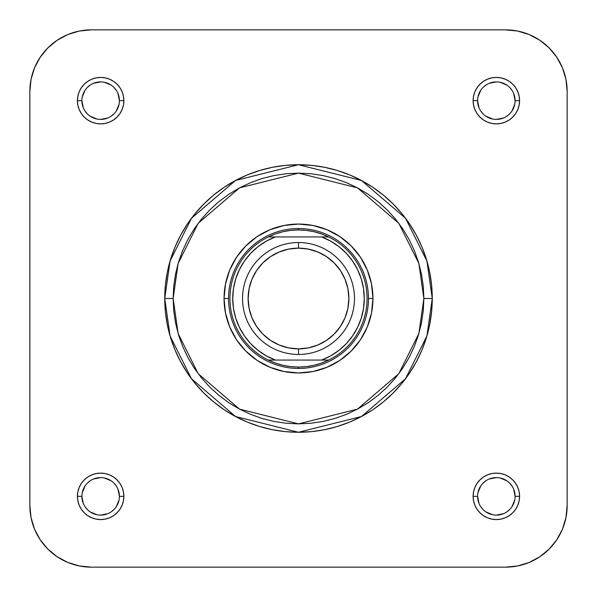 <?xml version="1.0" encoding="UTF-8"?>
<svg xmlns="http://www.w3.org/2000/svg" width="597" height="597" viewBox="0 0 597 597"><rect width="100%" height="100%" fill="white"/><g stroke="black" fill="none" stroke-linecap="round" stroke-linejoin="round"><path stroke-width="0.9" d="M79.408 565.963L91.416 567.15A61.566 61.566 0 0 1 29.85 505.584L29.85 91.416L31.037 79.408L34.536 67.857L31.037 79.408L34.536 67.857L40.223 57.215L47.879 47.879L57.215 40.223L67.857 34.536L79.408 31.037L91.416 29.85L79.408 31.037L91.416 29.85L505.584 29.85L517.592 31.037L529.143 34.536L517.592 31.037L529.143 34.536L539.785 40.223L549.121 47.879L556.777 57.215L562.464 67.857L565.963 79.408L567.15 91.416L565.963 79.408L567.15 91.416L567.15 505.584L565.963 517.592L562.464 529.143L565.963 517.592L562.464 529.143L556.777 539.785L562.464 529.143L556.777 539.785L549.121 549.121L539.785 556.777L529.143 562.464L517.592 565.963L505.584 567.15L517.592 565.963L505.584 567.15L91.416 567.15L79.408 565.963L67.857 562.464L79.408 565.963L67.857 562.464L57.215 556.777L67.857 562.464L57.215 556.777L47.879 549.121L40.223 539.785L34.536 529.143L31.037 517.592L29.85 505.584L31.037 517.592L29.85 505.584L29.85 91.416L31.037 79.408M549.121 549.121L556.777 539.785L549.121 549.121L539.785 556.777L529.143 562.464L517.592 565.963M549.121 47.879L539.785 40.223L549.121 47.879L556.777 57.215M47.879 47.879L40.223 57.215L47.879 47.879L57.215 40.223M47.879 549.121L57.215 556.777L47.879 549.121L40.223 539.785L34.536 529.143L31.037 517.592M372.938 298.5L368.461 298.5L372.938 298.5L371.506 283.978L367.274 270.016L360.394 257.143L351.133 245.867L339.857 236.606L326.984 229.726L313.022 225.494L298.5 224.062L283.978 225.494L270.016 229.726L257.143 236.606L245.867 245.867L236.606 257.143L229.726 270.016L225.494 283.978L224.062 298.5A74.438 74.438 0 0 1 298.5 224.062A74.438 74.438 0 0 1 372.938 298.5A74.438 74.438 0 0 1 298.5 372.938A74.438 74.438 0 0 1 224.062 298.5L225.494 313.022L229.726 326.984L236.606 339.857L245.867 351.133L257.143 360.394L270.016 367.274L283.978 371.506L298.5 372.938L313.022 371.506L326.984 367.274L339.857 360.394L351.133 351.133L360.394 339.857L367.274 326.984L371.506 313.022L372.938 298.5M228.539 298.5L224.062 298.5L228.539 298.5M119.4 496.353A18.746 18.746 0 0 0 100.647 477.6A18.746 18.746 0 0 0 81.901 496.353A18.746 18.746 0 0 1 100.654 477.6A18.746 18.746 0 0 1 119.4 496.353L119.4 496.346A18.746 18.746 0 0 1 100.654 515.099A18.746 18.746 0 0 1 81.901 496.346L77.423 496.346L81.901 496.346L83.326 503.525M81.901 496.346L81.901 496.346A18.746 18.746 0 0 0 100.654 515.099A18.746 18.746 0 0 0 119.4 496.346L123.877 496.346L119.4 496.346L117.975 489.174M77.423 496.353A23.223 23.223 0 0 1 100.654 473.123A23.223 23.223 0 0 1 123.877 496.353L123.43 491.816L122.109 487.458L119.96 483.443L117.072 479.928L113.557 477.04L109.542 474.891L105.184 473.57L100.647 473.123L96.117 473.57L91.759 474.891L87.744 477.04L84.229 479.928L81.341 483.443L79.192 487.458L77.871 491.816L77.423 496.353L77.871 500.883L79.192 505.241L81.341 509.256L84.229 512.771L87.744 515.659L91.759 517.808L96.117 519.129L100.647 519.577L105.184 519.129L109.542 517.808L113.557 515.659L117.072 512.771L119.96 509.256L122.109 505.241L123.43 500.883L123.877 496.353M81.901 100.647L81.901 100.654A18.746 18.746 0 0 0 100.647 119.4A18.746 18.746 0 0 0 119.4 100.654A18.746 18.746 0 0 0 100.647 81.901A18.746 18.746 0 0 0 81.901 100.654L77.423 100.654A23.223 23.223 0 0 1 100.647 77.423A23.223 23.223 0 0 1 123.877 100.654L119.4 100.654A18.746 18.746 0 0 1 100.647 119.4A18.746 18.746 0 0 1 81.901 100.654A18.746 18.746 0 0 1 100.647 81.901A18.746 18.746 0 0 1 119.4 100.654L117.975 93.475M515.099 100.647A18.746 18.746 0 0 0 496.346 81.901A18.746 18.746 0 0 0 477.6 100.654L473.123 100.654L477.6 100.654L479.025 107.826M473.123 100.647L473.57 105.184L474.891 109.542L477.04 113.557L479.928 117.072L483.443 119.96L487.458 122.109L491.816 123.43L496.353 123.877L500.883 123.43L505.241 122.109L509.256 119.96L512.771 117.072L515.659 113.557L517.808 109.542L519.129 105.184L519.577 100.647L519.129 96.117L517.808 91.759L515.659 87.744L512.771 84.229L509.256 81.341L505.241 79.192L500.883 77.871L496.353 77.423L491.816 77.871L487.458 79.192L483.443 81.341L479.928 84.229L477.04 87.744L474.891 91.759L473.57 96.117L473.123 100.647A23.223 23.223 0 0 1 496.346 77.423A23.223 23.223 0 0 1 519.577 100.654L515.099 100.654A18.746 18.746 0 0 1 496.346 119.4A18.746 18.746 0 0 1 477.6 100.654A18.746 18.746 0 0 0 496.346 119.4A18.746 18.746 0 0 0 515.099 100.654L513.674 93.475M515.099 496.353L515.099 496.346A18.746 18.746 0 0 0 496.346 477.6A18.746 18.746 0 0 0 477.6 496.346L473.123 496.346A23.223 23.223 0 0 1 496.346 473.123A23.223 23.223 0 0 1 519.577 496.346L515.099 496.346A18.746 18.746 0 0 1 496.346 515.099A18.746 18.746 0 0 1 477.6 496.346A18.746 18.746 0 0 1 496.353 477.6A18.746 18.746 0 0 1 515.099 496.346L513.674 489.174M423.87 298.5L418.855 333.604L398.796 373.722L357.499 409.124L298.5 423.87L239.501 409.124L198.204 373.722L178.145 333.604L173.13 298.5L164.735 298.5L170.085 335.954L191.488 378.759L235.554 416.527L298.5 432.265L361.446 416.527L405.512 378.759L426.915 335.954L432.265 298.5L423.87 298.5L423.266 310.791L421.46 322.962L418.475 334.895L414.325 346.476L409.064 357.596L402.744 368.155L395.415 378.035L387.147 387.147L378.035 395.415L368.155 402.744L357.596 409.064L346.476 414.325L334.895 418.475L322.962 421.46L310.791 423.266L298.5 423.87L286.209 423.266L274.038 421.46L262.105 418.475L250.524 414.325L239.404 409.064L228.845 402.744L218.965 395.415L209.853 387.147L201.585 378.035L194.256 368.155L187.936 357.596L182.675 346.476L178.525 334.895L175.54 322.962L173.734 310.791L173.13 298.5L173.734 286.209L175.54 274.038L178.525 262.105L182.675 250.524L187.936 239.404L194.256 228.845L201.585 218.965L209.853 209.853L218.965 201.585L228.845 194.256L239.404 187.936L250.524 182.675L262.105 178.525L274.038 175.54L286.209 173.734L298.5 173.13L310.791 173.734L322.962 175.54L334.895 178.525L346.476 182.675L357.596 187.936L368.155 194.256L378.035 201.585L387.147 209.853L395.415 218.965L402.744 228.845L409.064 239.404L414.325 250.524L418.475 262.105L421.46 274.038L423.266 286.209L423.87 298.5L432.265 298.5A133.765 133.765 0 0 1 298.5 432.265A133.765 133.765 0 0 1 164.735 298.5A133.765 133.765 0 0 1 298.5 164.735A133.765 133.765 0 0 1 432.265 298.5L431.624 285.388L429.698 272.404L426.504 259.673L422.086 247.307L416.467 235.442L409.721 224.181L401.9 213.644L393.087 203.913L383.356 195.1L372.819 187.279L361.558 180.533L349.693 174.914L337.327 170.496L324.596 167.302L311.612 165.376L298.5 164.735L285.388 165.376L272.404 167.302L259.673 170.496L247.307 174.914L235.442 180.533L224.181 187.279L213.644 195.1L203.913 203.913L195.1 213.644L187.279 224.181L180.533 235.442L174.914 247.307L170.496 259.673L167.302 272.404L165.376 285.388L164.735 298.5L165.376 311.612L167.302 324.596L170.496 337.327L174.914 349.693L180.533 361.558L187.279 372.819L195.1 383.356L203.913 393.087L213.644 401.9L224.181 409.721L235.442 416.467L247.307 422.086L259.673 426.504L272.404 429.698L285.388 431.624L298.5 432.265L311.612 431.624L324.596 429.698L337.327 426.504L349.693 422.086L361.558 416.467L372.819 409.721L383.356 401.9L393.087 393.087L401.9 383.356L409.721 372.819L416.467 361.558L422.086 349.693L426.504 337.327L429.698 324.596L431.624 311.612L432.265 298.5L426.915 261.046L405.512 218.241L361.446 180.473L298.5 164.735L235.554 180.473L191.488 218.241L170.085 261.046L164.735 298.5L173.13 298.5L178.145 263.396L198.204 223.278L239.501 187.876L298.5 173.13L357.499 187.876L398.796 223.278L418.855 263.396L423.87 298.5M477.6 100.654L477.6 100.647A18.746 18.746 0 0 1 496.346 81.901A18.746 18.746 0 0 1 515.099 100.654L519.577 100.654A23.223 23.223 0 0 1 496.346 123.877A23.223 23.223 0 0 1 473.123 100.654M67.857 34.536L79.408 31.037M29.85 91.416A61.566 61.566 0 0 1 91.416 29.85L505.584 29.85L517.592 31.037M562.464 67.857L565.963 79.408M505.584 29.85A61.566 61.566 0 0 1 567.15 91.416L567.15 505.584L565.963 517.592M473.123 496.353L473.57 500.883L474.891 505.241L477.04 509.256L479.928 512.771L483.443 515.659L487.458 517.808L491.816 519.129L496.353 519.577L500.883 519.129L505.241 517.808L509.256 515.659L512.771 512.771L515.659 509.256L517.808 505.241L519.129 500.883L519.577 496.353L519.129 491.816L517.808 487.458L515.659 483.443L512.771 479.928L509.256 477.04L505.241 474.891L500.883 473.57L496.353 473.123L491.816 473.57L487.458 474.891L483.443 477.04L479.928 479.928L477.04 483.443L474.891 487.458L473.57 491.816L473.123 496.353M77.423 100.647L77.871 105.184L79.192 109.542L81.341 113.557L84.229 117.072L87.744 119.96L91.759 122.109L96.117 123.43L100.647 123.877L105.184 123.43L109.542 122.109L113.557 119.96L117.072 117.072L119.96 113.557L122.109 109.542L123.43 105.184L123.877 100.647L123.43 96.117L122.109 91.759L119.96 87.744L117.072 84.229L113.557 81.341L109.542 79.192L105.184 77.871L100.647 77.423L96.117 77.871L91.759 79.192L87.744 81.341L84.229 84.229L81.341 87.744L79.192 91.759L77.871 96.117L77.423 100.647M91.416 567.15L505.584 567.15A61.566 61.566 0 0 0 567.15 505.584M477.6 496.346A18.746 18.746 0 0 0 496.346 515.099A18.746 18.746 0 0 0 515.099 496.346L519.577 496.346A23.223 23.223 0 0 1 496.346 519.577A23.223 23.223 0 0 1 473.123 496.346L477.6 496.346L479.025 503.525M480.757 506.763L483.092 509.607M485.928 511.935L492.689 514.741M496.346 515.099L503.525 513.674M506.763 511.942L509.607 509.607M511.935 506.771L514.741 500.01M511.942 485.936L509.607 483.092M506.771 480.764L500.01 477.958M496.353 477.6L489.174 479.025M485.936 480.757L483.092 483.092M480.764 485.928L477.958 492.689M85.058 506.763L87.393 509.607M90.229 511.935L96.99 514.741M100.647 515.099L107.826 513.674M111.064 511.942L113.908 509.607M116.236 506.771L119.042 500.01M116.243 485.936L113.908 483.092M111.072 480.764L104.311 477.958M100.654 477.6L93.475 479.025M90.237 480.757L87.393 483.092M85.065 485.928L82.259 492.689M119.4 100.654L123.877 100.654A23.223 23.223 0 0 1 100.647 123.877A23.223 23.223 0 0 1 77.423 100.654L81.901 100.654L83.326 107.826M85.058 111.064L87.393 113.908M90.229 116.236L96.99 119.042M100.647 119.4L107.826 117.975M111.064 116.243L113.908 113.908M116.236 111.072L119.042 104.311M116.243 90.237L113.908 87.393M111.072 85.065L104.311 82.259M100.654 81.901L93.475 83.326M90.237 85.058L87.393 87.393M85.065 90.229L82.259 96.99M480.757 111.064L483.092 113.908M485.928 116.236L492.689 119.042M496.346 119.4L503.525 117.975M506.763 116.243L509.607 113.908M511.935 111.072L514.741 104.311M511.942 90.237L509.607 87.393M506.771 85.065L500.01 82.259M496.353 81.901L489.174 83.326M485.936 85.058L483.092 87.393M480.764 90.229L477.958 96.99M123.877 496.346A23.223 23.223 0 0 1 100.654 519.577A23.223 23.223 0 0 1 77.423 496.346M298.5 242.531L298.5 248.128A50.372 50.372 0 0 1 348.872 298.5A50.372 50.372 0 0 1 298.5 348.872L298.5 354.469A55.969 55.969 0 0 0 354.469 298.5A55.969 55.969 0 0 0 298.5 242.531A55.969 55.969 0 0 1 354.469 298.5A55.969 55.969 0 0 1 298.5 354.469A55.969 55.969 0 0 1 242.531 298.5A55.969 55.969 0 0 1 298.5 242.531A55.969 55.969 0 0 0 242.531 298.5A55.969 55.969 0 0 0 298.5 354.469L298.5 348.872L288.672 347.902L279.224 345.036L270.516 340.38L262.881 334.119L256.62 326.484L251.964 317.776L249.098 308.328L248.128 298.5L249.098 288.672L251.964 279.224L256.62 270.516L262.881 262.881L270.516 256.62L279.224 251.964L288.672 249.098L298.5 248.128L308.328 249.098L317.776 251.964L326.484 256.62L334.119 262.881L340.38 270.516L345.036 279.224L347.902 288.672L348.872 298.5L347.902 308.328L345.036 317.776L340.38 326.484L334.119 334.119L326.484 340.38L317.776 345.036L308.328 347.902L298.5 348.872A50.372 50.372 0 0 1 248.128 298.5A50.372 50.372 0 0 1 298.5 248.128L298.5 242.531M298.5 229.942A68.558 68.558 0 0 1 328.671 360.066A68.558 68.558 0 0 1 298.5 367.058L298.5 368.461A69.961 69.961 0 0 0 368.461 298.5A69.961 69.961 0 0 0 298.5 228.539L298.5 229.942L298.5 228.539A69.961 69.961 0 0 1 368.461 298.5A69.961 69.961 0 0 1 298.5 368.461A69.961 69.961 0 0 1 228.539 298.5A69.961 69.961 0 0 1 298.5 228.539A69.961 69.961 0 0 0 228.539 298.5A69.961 69.961 0 0 0 298.5 368.461L298.5 367.058A68.558 68.558 0 0 1 268.329 236.934A68.558 68.558 0 0 1 298.5 229.942L290.709 230.382L283.015 231.711L275.523 233.905L268.329 236.934A68.558 68.558 0 0 0 268.329 360.066L275.523 363.095L283.015 365.289L290.709 366.618L298.5 367.058L306.291 366.618L313.985 365.289L321.477 363.095L328.671 360.066A68.558 68.558 0 0 0 328.671 236.934L321.477 233.905L313.985 231.711L306.291 230.382L298.5 229.942M268.329 360.066L328.671 360.066L275.381 360.066L266.359 355.872L258.068 350.364L250.71 343.671L244.442 335.947L239.412 327.365L235.733 318.119L233.487 308.425L232.74 298.5L233.487 288.575L235.733 278.881L239.412 269.635L244.442 261.053L250.71 253.329L258.068 246.636L266.359 241.128L275.381 236.934L268.329 236.934L321.619 236.934L275.381 236.934A65.76 65.76 0 0 0 275.381 360.066L268.329 360.066M328.671 236.934L321.619 236.934L330.641 241.128L338.932 246.636L346.29 253.329L352.558 261.053L357.588 269.635L361.267 278.881L363.513 288.575L364.26 298.5L363.513 308.425L361.267 318.119L357.588 327.365L352.558 335.947L346.29 343.671L338.932 350.364L330.641 355.872L321.619 360.066A65.76 65.76 0 0 0 321.619 236.934L328.671 236.934M262.881 262.881L256.62 270.516M248.128 298.5L249.098 308.328M256.62 326.484L262.881 334.119M334.119 334.119L340.38 326.484M348.872 298.5L347.902 288.672M340.38 270.516L334.119 262.881"/></g></svg>
